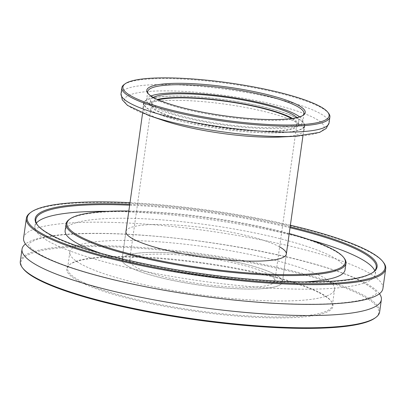 <?xml version="1.0" encoding="UTF-8"?>
<svg xmlns="http://www.w3.org/2000/svg" width="406" height="406" viewBox="0 0 406 406"><rect width="100%" height="100%" fill="white"/><g stroke="black" fill="none" stroke-linecap="round" stroke-linejoin="round"><path stroke-width="0.3" stroke-dasharray="2.03 1.52" d="M382.929 288.524A181.431 32.754 8 0 0 363.005 269.828A181.431 32.754 8 0 0 163.105 225.589A181.431 32.754 8 0 0 23.594 238.023M279.622 246.884A80.977 14.616 8 0 0 277.435 245.737A80.977 14.616 8 0 0 188.217 225.995A80.977 14.616 8 0 0 125.946 231.542L122.028 259.444A80.977 14.616 -172 0 1 184.294 253.897A80.977 14.616 -172 0 1 273.512 273.639A80.977 14.616 -172 0 1 282.403 281.987A80.977 14.616 -172 0 1 220.138 287.534A80.977 14.616 -172 0 1 130.92 267.787A80.977 14.616 -172 0 1 122.028 259.444A80.977 14.616 8 0 0 238.972 288.823A80.977 14.616 8 0 0 282.403 281.987A80.977 14.616 8 0 0 165.46 252.603A80.977 14.616 8 0 0 122.028 259.444L125.946 231.542M129.778 204.284A172.646 31.166 -172 0 1 290.158 226.822M290.031 227.725A171.885 31.029 8 0 0 129.651 205.182M37.611 225.269A171.885 31.029 8 0 0 37.92 225.68A171.885 31.029 8 0 0 54.693 237.348A171.885 31.029 8 0 0 228.619 277.674A171.885 31.029 8 0 0 372.561 272.71A171.885 31.029 8 0 0 372.972 272.401M69.111 219.585A141.329 25.512 -172 0 1 187.465 215.505A141.329 25.512 -172 0 1 330.464 248.66A141.329 25.512 -172 0 1 344.258 258.257M318.243 292.315A134.452 24.274 8 0 0 182.198 260.769A134.452 24.274 8 0 0 69.604 264.651A134.452 24.274 8 0 0 81.484 282.601A134.452 24.274 8 0 0 241.458 316.386A134.452 24.274 8 0 0 331.362 301.44A134.452 24.274 8 0 0 318.243 292.315M82.261 281.881A133.686 24.132 -172 0 1 67.579 268.107A133.686 24.132 -172 0 1 70.446 264.037A133.686 24.132 -172 0 1 182.401 260.18A133.686 24.132 -172 0 1 317.675 291.544A133.686 24.132 -172 0 1 330.723 300.618A133.686 24.132 -172 0 1 332.352 305.317A133.686 24.132 -172 0 1 229.557 314.477A133.686 24.132 -172 0 1 82.261 281.881M30.252 212.785A181.431 32.754 -172 0 1 182.192 207.547A181.431 32.754 -172 0 1 365.776 250.111A181.431 32.754 -172 0 1 383.482 262.423M23.157 268.665A180.67 32.617 -172 0 1 143.973 248.584A180.67 32.617 -172 0 1 358.934 293.985A180.67 32.617 -172 0 1 374.9 318.101M379.635 311.965A181.431 32.754 8 0 0 359.711 293.264A181.431 32.754 8 0 0 159.812 249.03A181.431 32.754 8 0 0 20.3 261.464M379.463 293.731A181.431 32.754 8 0 0 361.436 280.988A181.431 32.754 8 0 0 176.813 238.312A181.431 32.754 8 0 0 25.487 243.981M309.545 239.707A171.885 31.029 8 0 0 107.59 211.328M36.362 223.127A171.885 31.029 8 0 0 34.88 226.33A171.885 31.029 8 0 0 53.754 244.047A171.885 31.029 8 0 0 243.133 285.956A171.885 31.029 8 0 0 375.301 274.177A171.885 31.029 8 0 0 374.758 270.685M101.165 253.39A141.329 25.512 8 0 0 304.13 281.911M345.044 269.924A141.329 25.512 8 0 0 329.525 255.359A141.329 25.512 8 0 0 173.814 220.9A141.329 25.512 8 0 0 65.138 230.583M319.923 275.542A133.686 24.132 8 0 0 172.626 242.95A133.686 24.132 8 0 0 69.827 252.111A133.686 24.132 8 0 0 84.509 265.884A133.686 24.132 8 0 0 231.806 298.481A133.686 24.132 8 0 0 334.6 289.321A133.686 24.132 8 0 0 319.923 275.542M289.214 233.541A140.562 25.375 8 0 0 128.834 211.003M290.381 225.213A180.67 32.617 8 0 0 130.006 202.67M168.926 254.313A73.339 13.241 8 0 0 129.59 260.51A73.339 13.241 8 0 0 235.505 287.118A73.339 13.241 8 0 0 274.842 280.922A73.339 13.241 8 0 0 168.926 254.313M158.376 99.856A73.339 13.241 8 0 0 151.555 104.256A73.339 13.241 8 0 0 257.465 130.864A73.339 13.241 8 0 0 296.801 124.667A73.339 13.241 8 0 0 291.452 118.562M260.931 132.574A80.977 14.616 8 0 0 304.363 125.733A80.977 14.616 8 0 0 187.42 96.349A80.977 14.616 8 0 0 143.988 103.19A80.977 14.616 8 0 0 260.931 132.574M148.281 93.745A78.876 14.24 8 0 0 148.703 94.354A78.876 14.24 8 0 0 216.012 115.482A78.876 14.24 8 0 0 302.267 115.933A78.876 14.24 8 0 0 302.84 115.466M292.462 118.42A74.866 13.515 -172 0 1 298.314 124.881A74.866 13.515 -172 0 1 214.84 126.728A74.866 13.515 -172 0 1 150.037 104.043A74.866 13.515 -172 0 1 157.442 99.445M153.28 97.359A74.866 13.515 8 0 0 150.56 100.323A74.866 13.515 8 0 0 215.363 123.008A74.866 13.515 8 0 0 298.836 121.161A74.866 13.515 8 0 0 297.035 117.562M163.471 120.496A81.357 14.687 -172 0 1 143.003 107.458A81.357 14.687 -172 0 1 233.714 105.453A81.357 14.687 -172 0 1 304.135 130.103A81.357 14.687 -172 0 1 280.866 136.995M234.323 101.13A81.357 14.687 -172 0 1 304.744 125.784A81.357 14.687 -172 0 1 214.028 127.788A81.357 14.687 -172 0 1 143.607 103.139A81.357 14.687 -172 0 1 234.323 101.13M124.109 84.555A105.042 18.96 -172 0 1 238.977 85.159A105.042 18.96 -172 0 1 328.611 113.294M299.628 116.847A78.876 14.24 -172 0 1 302.805 121.719A78.876 14.24 -172 0 1 214.86 123.663A78.876 14.24 -172 0 1 146.591 99.764A78.876 14.24 -172 0 1 150.986 95.958M147.967 115.182A100.795 18.194 -172 0 1 136.568 93.015A100.795 18.194 -172 0 1 236.85 97.196A100.795 18.194 -172 0 1 318.192 120.232A100.795 18.194 -172 0 1 297.233 136.162M329.058 122.937A105.042 18.96 8 0 0 238.139 91.111A105.042 18.96 8 0 0 121.024 93.7M376.469 293.31L375.474 294.533L369.531 297.679C364.608 299.542 357.574 301.049 348.434 302.206C323.12 305.205 289.28 304.86 246.924 301.181C203.213 297.167 161.299 290.579 121.171 281.414C87.701 273.598 62.397 265.514 45.264 257.16C36.139 252.471 30.754 248.705 29.11 245.869L28.481 244.402C29.039 244.777 26.025 244.209 35.479 240.012C51.029 233.947 90.538 231.699 138.35 234.998C219.824 239.946 322.044 261.165 359.691 280.546C372.165 287.702 377.758 291.944 376.474 293.274L376.469 293.31M37.92 225.68L37.276 224.858M70.446 264.037L69.604 264.651M34.88 226.33L35.819 219.636M67.579 268.107L69.827 252.111M332.352 305.317L334.6 289.321M375.301 274.177L376.245 267.478M330.723 300.618L331.362 301.44M372.561 272.71L373.403 272.096M282.403 281.987L286.326 254.08L282.403 281.987M151.555 104.256L129.59 260.51M304.363 125.733L302.962 135.711M143.988 103.19L142.582 113.172M296.801 124.667L274.842 280.922M302.267 115.933L303.536 115.015M298.836 121.161L298.314 124.881M304.744 125.784L304.135 130.103M303.957 113.533L302.805 121.719M147.738 91.578L146.591 99.764M143.607 103.139L143.003 107.458M150.56 100.323L150.037 104.043M148.703 94.354L147.738 93.116"/><path stroke-width="0.61" d="M26.365 218.306L23.594 238.023A181.431 32.754 8 0 0 43.518 256.719A181.431 32.754 8 0 0 243.417 300.958A181.431 32.754 8 0 0 382.929 288.524L385.7 268.808A181.431 32.754 -172 0 1 246.188 281.241A181.431 32.754 -172 0 1 46.289 237.002A181.431 32.754 -172 0 1 26.365 218.306A181.431 32.754 -172 0 1 30.252 212.785L31.1 212.165A180.67 32.617 8 0 0 47.066 236.287A180.67 32.617 8 0 0 262.027 281.683A180.67 32.617 8 0 0 382.843 261.601A180.67 32.617 8 0 0 365.207 249.34A180.67 32.617 8 0 0 290.381 225.213M142.582 113.172L125.946 231.542A80.977 14.616 8 0 0 134.843 239.885A80.977 14.616 8 0 0 224.061 259.632A80.977 14.616 8 0 0 286.326 254.08A80.977 14.616 8 0 0 279.622 246.884M290.158 226.822A172.646 31.166 -172 0 1 358.148 249.051A172.646 31.166 -172 0 1 373.403 272.096A172.646 31.166 -172 0 1 228.822 277.08A172.646 31.166 -172 0 1 54.125 236.576A172.646 31.166 -172 0 1 37.276 224.858A172.646 31.166 -172 0 1 129.778 204.284M372.972 272.401A171.885 31.029 8 0 0 376.245 267.478A171.885 31.029 8 0 0 357.371 249.766A171.885 31.029 8 0 0 290.031 227.725M129.651 205.182A171.885 31.029 8 0 0 35.819 219.636A171.885 31.029 8 0 0 37.611 225.269M128.834 211.003A140.562 25.375 8 0 0 69.954 218.971A140.562 25.375 8 0 0 82.377 237.733A140.562 25.375 8 0 0 249.624 273.055A140.562 25.375 8 0 0 343.618 257.429A140.562 25.375 8 0 0 329.895 247.888A140.562 25.375 8 0 0 289.214 233.541M343.618 257.429L344.258 258.257A141.329 25.512 -172 0 1 345.983 263.225A141.329 25.512 -172 0 1 237.312 272.908A141.329 25.512 -172 0 1 81.601 238.454A141.329 25.512 -172 0 1 66.082 223.889A141.329 25.512 -172 0 1 69.111 219.585L69.954 218.971M382.843 261.601L383.482 262.423A181.431 32.754 -172 0 1 385.7 268.808M375.748 317.487L374.9 318.101A180.67 32.617 -172 0 1 223.599 323.318A180.67 32.617 -172 0 1 40.793 280.932A180.67 32.617 -172 0 1 23.157 268.665L22.518 267.843A181.431 32.754 8 0 0 40.224 280.16A181.431 32.754 8 0 0 223.807 322.724A181.431 32.754 8 0 0 375.748 317.487A181.431 32.754 8 0 0 379.635 311.965L381.361 299.684A181.431 32.754 8 0 0 379.463 293.731M25.487 243.981A181.431 32.754 8 0 0 22.025 249.182A181.431 32.754 8 0 0 41.95 267.884A181.431 32.754 8 0 0 241.849 312.118A181.431 32.754 8 0 0 381.361 299.684M374.758 270.685A171.885 31.029 8 0 0 356.427 256.46A171.885 31.029 8 0 0 309.545 239.707M107.59 211.328A171.885 31.029 8 0 0 36.362 223.127M66.082 223.889L65.138 230.583A141.329 25.512 8 0 0 80.657 245.148A141.329 25.512 8 0 0 101.165 253.39M304.13 281.911A141.329 25.512 8 0 0 345.044 269.924L345.983 263.225M130.006 202.67A180.67 32.617 8 0 0 31.1 212.165M22.025 249.182L20.3 261.464A181.431 32.754 8 0 0 22.518 267.843M291.452 118.562A73.339 13.241 8 0 0 190.886 98.059A73.339 13.241 8 0 0 158.376 99.856M235.987 88.33A80.023 14.443 -172 0 1 303.536 115.015A80.023 14.443 -172 0 1 216.028 114.553A80.023 14.443 -172 0 1 147.738 93.116A80.023 14.443 -172 0 1 235.987 88.33M302.84 115.466A78.876 14.24 8 0 0 303.957 113.533A78.876 14.24 8 0 0 235.688 89.635A78.876 14.24 8 0 0 147.738 91.578A78.876 14.24 8 0 0 148.281 93.745M157.442 99.445A74.866 13.515 -172 0 1 233.511 102.195A74.866 13.515 -172 0 1 292.462 118.42M297.035 117.562A74.866 13.515 8 0 0 234.034 98.475A74.866 13.515 8 0 0 153.28 97.359M297.233 136.162A100.795 18.194 -172 0 1 295.269 136.274L280.866 136.995A81.357 14.687 -172 0 1 213.419 132.112A81.357 14.687 -172 0 1 163.471 120.496L149.824 115.832A100.795 18.194 -172 0 1 147.967 115.182M238.987 84.387A104.083 18.788 8 0 0 125.165 83.783A104.083 18.788 8 0 0 213.023 118.491A104.083 18.788 8 0 0 327.809 112.264A104.083 18.788 8 0 0 238.987 84.387M327.809 112.264L328.611 113.294A105.042 18.96 -172 0 1 329.895 116.989A105.042 18.96 -172 0 1 212.774 119.582A105.042 18.96 -172 0 1 121.856 87.752A105.042 18.96 -172 0 1 124.109 84.555L125.165 83.783M150.986 95.958A78.876 14.24 -172 0 1 234.536 97.816A78.876 14.24 -172 0 1 299.628 116.847M329.058 122.937L326.165 128.494L319.583 132.402L295.269 136.274A100.795 18.194 -172 0 1 211.709 130.225A100.795 18.194 -172 0 1 149.824 115.832L127.52 105.408L122.267 99.835L121.024 93.7A105.042 18.96 8 0 0 211.937 125.53A105.042 18.96 8 0 0 329.058 122.937L329.895 116.989M302.962 135.711L286.326 254.08M121.856 87.752L121.024 93.7"/></g></svg>
